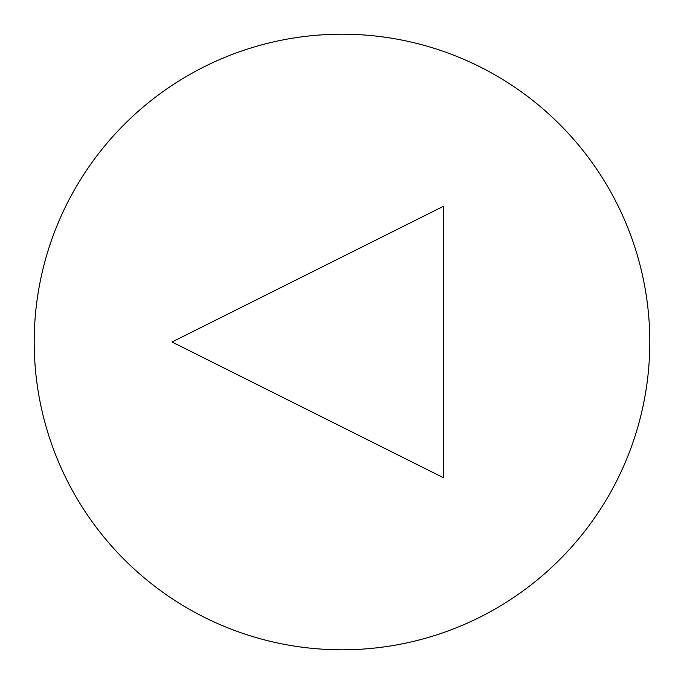 <?xml version="1.0" encoding="UTF-8"?>
<svg xmlns="http://www.w3.org/2000/svg" width="684" height="684" viewBox="0 0 684 684"><rect width="100%" height="100%" fill="white"/><g stroke="black" fill="none" stroke-linecap="round" stroke-linejoin="round"><path stroke-width="1.03" d="M34.2 342A307.8 307.8 0 0 1 495.9 75.437A307.8 307.8 0 0 1 495.9 608.563A307.8 307.8 0 0 1 34.2 342M443.454 206.277L443.454 477.723L172.009 342L443.454 206.277"/></g></svg>
